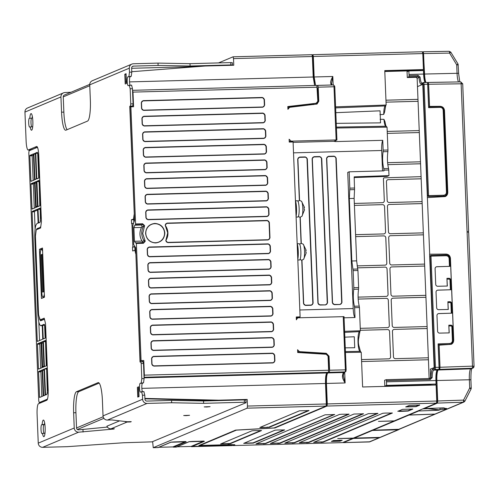 <?xml version="1.0" encoding="UTF-8"?>
<svg xmlns="http://www.w3.org/2000/svg" width="499" height="499" viewBox="0 0 499 499"><rect width="100%" height="100%" fill="white"/><g stroke="black" fill="none" stroke-linecap="round" stroke-linejoin="round"><path stroke-width="0.75" d="M298.308 216.616L300.036 217.258L301.901 216.335A7.71 1.435 -91.5 0 0 302.824 208.202A7.71 1.435 -91.5 0 0 301.502 201.24L304.459 207.384M296.075 216.41A9.6 1.79 -91.5 0 0 295.439 200.692M297.747 217.003A8.127 1.516 -91.5 0 0 297.853 217.021A8.127 1.516 -91.5 0 0 297.965 216.996A8.127 1.516 -91.5 0 0 299.144 208.563A8.127 1.516 -91.5 0 0 297.423 200.773L295.489 200.823M304.515 209.798L304.103 209.53L304.122 208.357A10.155 9.949 67.2 0 0 304.01 207.185L304.421 207.459L304.01 207.185M304.047 207.465L304.421 207.459M300.036 259.561L301.758 260.204L303.629 259.28A7.71 1.435 -91.5 0 0 304.546 251.147A7.71 1.435 -91.5 0 0 303.224 244.186L306.18 250.33M297.797 259.355A9.6 1.79 -91.5 0 0 297.167 243.631M299.469 259.948A8.127 1.516 -91.5 0 0 299.581 259.967A8.127 1.516 -91.5 0 0 299.687 259.942A8.127 1.516 -91.5 0 0 300.866 251.508A8.127 1.516 -91.5 0 0 299.151 243.718L297.211 243.768M306.236 252.744L305.831 252.475L305.85 251.296A10.155 9.949 67.2 0 0 305.737 250.13L306.143 250.404L305.737 250.13M305.775 250.411L306.143 250.404M424.449 408.182L424.468 408.55L442.819 407.895C444.809 407.883 444.809 407.97 442.831 408.151L441.147 407.957M442.819 407.895C444.809 407.883 444.809 407.97 442.831 408.151L446.63 408.481L444.615 409.33L438.889 409.81L427.818 408.431M344.853 337.162L354.278 336.763L354.72 347.734L345.283 347.84M335.839 112.68L380.057 110.822L380.537 122.86L336.27 123.359M386.22 126.322C386.02 125.268 386.232 128.368 384.954 121.556L383.937 119.336L380.076 119.298M155.601 242.951C149.769 242.489 146.432 239.32 145.596 233.451C145.97 227.538 149.045 224.201 154.821 223.433C160.653 223.895 163.99 227.064 164.832 232.933C164.458 238.846 161.383 242.183 155.601 242.951M155.551 242.726A9.543 9.35 -112.8 0 1 145.795 233.463A9.543 9.35 -112.8 0 1 154.784 223.702A9.543 9.35 -112.8 0 1 164.539 232.964A9.543 9.35 -112.8 0 1 155.551 242.726M438.764 369.41L437.33 370.015A9.793 1.821 -91.5 0 0 435.92 380.531L436.064 384.043L386.625 385.365L384.823 386.12L384.586 380.282L386.226 379.67L386.451 380.687L430.207 379.521L432.134 377.668C432.277 373.24 432.789 370.726 433.662 370.115L435.172 369.503L438.764 369.41A1.959 0.362 -91.5 0 0 439.051 367.308L438.11 343.88L449.661 343.512C451.389 343.275 452.306 342.277 452.412 340.505L453.161 340.524A3.786 3.711 -112.8 0 1 449.611 344.397L438.141 344.759M44.922 433.899A8.321 1.553 -91.5 0 1 44.804 433.257L41.997 433.531A4.404 0.823 88.5 0 1 41.935 433.544A4.404 0.823 88.5 0 1 41.005 429.321A4.404 0.823 88.5 0 1 41.642 424.743L42.147 424.53A8.321 1.553 88.5 0 1 43.401 420.058A8.321 1.553 88.5 0 1 45.147 427.737A8.321 1.553 88.5 0 1 43.843 436.7A8.321 1.553 88.5 0 1 42.496 433.319M32.61 127.432A8.321 1.553 -91.5 0 1 32.497 126.79L29.691 127.064A4.404 0.823 88.5 0 1 29.628 127.077A4.404 0.823 88.5 0 1 28.693 122.848A4.404 0.823 88.5 0 1 29.335 118.275L31.643 118.213A4.404 0.823 -91.5 0 0 30.988 122.112A4.404 0.823 -91.5 0 0 31.68 126.808M29.834 118.063A8.321 1.553 88.5 0 1 31.088 113.591A8.321 1.553 88.5 0 1 32.84 121.269A8.321 1.553 88.5 0 1 31.531 130.233A8.321 1.553 88.5 0 1 30.189 126.852M206.605 407.009L204.21 406.897L210.079 406.66L206.605 407.009M186.09 415.636L183.694 415.53L189.564 415.293L186.09 415.636M353.267 438.11A1.959 0.362 -91.5 0 0 353.292 438.116A1.959 0.362 -91.5 0 0 353.317 438.11L337.736 438.521L352.756 438.347L342.564 442.607M422.347 51.765L312.923 54.678L422.347 51.765L422.79 53.568L423.433 69.573L420.894 69.885L420.819 70.621M353.317 438.11L394.06 420.969L378.479 421.381L394.266 420.882L436.463 403.13L436.744 401.028L327.288 403.941L326.465 383.444L345.127 382.951L343.256 375.716M436.064 384.043L430.893 384.324L429.92 384.735L429.938 385.184M423.701 82.553L427.244 82.46A1.959 0.362 88.5 0 1 427.269 82.454L423.645 82.56L422.728 83.558L421.218 84.169C420.233 84.281 419.472 82.042 418.942 77.445L417.145 78.249L416.147 77.301L407.284 77.538L407.016 70.92L384.804 71.507M417.975 99.338L385.952 100.193L417.981 99.351L417.145 78.249M345.47 352.494L361.226 352.244L362.617 386.981L436.101 385.022L436.744 401.028M290.381 106.524L290.406 107.229M291.784 141.46L291.803 142.009M291.796 141.778L292.595 141.442L290.293 141.498L291.123 141.148L289.121 139.246L289.239 142.078L293.081 141.978L300.111 316.877L298.851 317.408L298.864 317.788M300.242 352.094L300.267 352.668M317.052 85.685L317.788 85.379L318.225 87.175L318.792 101.247L317.046 104.035L289.601 107.322L287.923 109.318L287.811 106.549L316.154 103.268L287.823 106.936M291.123 141.148L336.139 139.951L336.919 140.001L333.825 141.323M289.601 107.322L287.867 108.027M132.528 90.319L316.853 85.398L317.832 101.278L316.154 103.268L316.665 103.131L315.724 103.449M142.614 223.758L144.616 225.66L144.361 226.708L143.512 226.353A1.135 1.11 67.2 0 0 142.496 224.637L142.614 223.758L135.585 223.945L130.881 106.823L133.57 106.749L132.983 92.109L132.547 90.313M144.361 226.708L142.708 233.526L145.246 241.273L143.4 243.275L136.37 243.462L141.074 360.584L143.762 360.515L140.175 360.964L135.628 247.729L133.67 244.585L132.89 225.093L134.53 220.433L129.983 107.198L130.881 106.823M144.055 377.263L144.354 375.154L143.762 360.515M144.074 377.256L328.354 372.348L328.635 370.246L328.068 356.174L326.234 354.271L297.691 352.506L297.579 349.743L299.412 351.639L326.277 353.304L329.028 356.149L329.596 370.221L329.315 372.323L327.874 372.928C326.808 373.969 326.334 377.475 326.465 383.444M329.596 370.221L346.169 369.834L345.427 371.83A0.979 0.961 -112.8 0 1 345.09 371.905L343.649 372.51A0.979 0.961 -112.8 0 0 343.986 372.435L345.427 371.83A0.979 0.961 -112.8 0 0 346.013 370.9L344.029 316.647L298.221 317.807L296.325 318.524M300.111 316.877L296.263 316.977L296.375 319.809L297.541 317.957M264.414 99.357L264.651 105.214L262.805 107.216L143.537 110.391L141.535 108.495L141.304 102.638L143.151 100.636L262.412 97.455L264.121 99.382A1.709 1.678 -112.8 0 0 262.374 97.723L143.113 100.898A1.709 1.678 -112.8 0 0 141.504 102.651L141.735 108.508A1.709 1.678 -112.8 0 0 143.481 110.167L262.748 106.992A1.709 1.678 -112.8 0 0 264.358 105.239L264.121 99.382M269.354 222.336L269.978 237.954L268.131 239.957L167.807 242.626L165.805 240.724L167.714 232.858L165.181 225.111L167.022 223.109L267.352 220.433L269.061 222.361A1.709 1.678 -112.8 0 0 267.314 220.701L166.99 223.371A1.709 1.678 -112.8 0 0 165.674 226.022A12.98 12.718 -112.8 0 1 166.229 239.826A1.709 1.678 -112.8 0 0 167.751 242.395L268.082 239.726A1.709 1.678 -112.8 0 0 269.691 237.979L269.061 222.361M274.681 355.076L274.918 360.927L273.072 362.935L153.811 366.11L151.808 364.208L151.571 358.351L153.418 356.348L272.685 353.173L274.394 355.101A1.709 1.678 -112.8 0 0 272.647 353.442L153.38 356.617A1.709 1.678 -112.8 0 0 151.771 358.363L152.008 364.22A1.709 1.678 -112.8 0 0 153.754 365.879L273.015 362.704A1.709 1.678 -112.8 0 0 274.631 360.958L274.394 355.101M274.057 339.457L274.294 345.314L272.448 347.316L153.181 350.491L151.178 348.589L150.948 342.738L152.794 340.73L272.055 337.555L273.764 339.482A1.709 1.678 -112.8 0 0 272.017 337.823L152.756 340.998A1.709 1.678 -112.8 0 0 151.147 342.751L151.378 348.601A1.709 1.678 -112.8 0 0 153.124 350.267L272.392 347.086A1.709 1.678 -112.8 0 0 274.001 345.339L273.764 339.482M273.427 323.839L273.664 329.696L271.818 331.698L152.557 334.879L150.555 332.976L150.318 327.119L152.164 325.117L271.425 321.942L273.14 323.863A1.709 1.678 -112.8 0 0 271.394 322.204L152.126 325.385A1.709 1.678 -112.8 0 0 150.517 327.132L150.754 332.989A1.709 1.678 -112.8 0 0 152.501 334.648L271.762 331.473A1.709 1.678 -112.8 0 0 273.377 329.72L273.14 323.863M272.803 308.226L273.04 314.083L271.194 316.085L151.927 319.26L149.925 317.358L149.694 311.501L151.534 309.499L270.801 306.324L272.51 308.251A1.709 1.678 -112.8 0 0 270.764 306.592L151.503 309.767A1.709 1.678 -112.8 0 0 149.887 311.513L150.124 317.37A1.709 1.678 -112.8 0 0 151.871 319.029L271.138 315.855A1.709 1.678 -112.8 0 0 272.747 314.108L272.51 308.251M272.173 292.607L272.41 298.464L270.564 300.467L151.303 303.642L149.301 301.745L149.064 295.888L150.91 293.886L270.171 290.705L271.886 292.632A1.709 1.678 -112.8 0 0 270.14 290.973L150.873 294.148A1.709 1.678 -112.8 0 0 149.263 295.901L149.5 301.758A1.709 1.678 -112.8 0 0 151.247 303.417L270.508 300.242A1.709 1.678 -112.8 0 0 272.117 298.489L271.886 292.632M271.55 276.995L271.78 282.846L269.94 284.854L150.673 288.029L148.671 286.127L148.44 280.27L150.28 278.267L269.547 275.092L271.256 277.02A1.709 1.678 -112.8 0 0 269.51 275.361L150.249 278.536A1.709 1.678 -112.8 0 0 148.633 280.282L148.87 286.139A1.709 1.678 -112.8 0 0 150.617 287.798L269.884 284.623A1.709 1.678 -112.8 0 0 271.493 282.877L271.256 277.02M270.92 261.376L271.157 267.233L269.31 269.235L150.049 272.41L148.047 270.508L147.81 264.657L149.656 262.649L268.917 259.474L270.633 261.401A1.709 1.678 -112.8 0 0 268.88 259.742L149.619 262.917A1.709 1.678 -112.8 0 0 148.01 264.67L148.247 270.52A1.709 1.678 -112.8 0 0 149.993 272.186L269.254 269.005A1.709 1.678 -112.8 0 0 270.863 267.258L270.633 261.401M270.296 245.758L270.527 251.615L268.68 253.617L149.419 256.798L147.417 254.895L147.18 249.038L149.026 247.036L268.294 243.861L270.003 245.782A1.709 1.678 -112.8 0 0 268.256 244.123L148.995 247.304A1.709 1.678 -112.8 0 0 147.38 249.051L147.617 254.908A1.709 1.678 -112.8 0 0 149.363 256.567L268.63 253.392A1.709 1.678 -112.8 0 0 270.24 251.639L270.003 245.782M268.805 208.669L269.036 214.526L267.196 216.529L147.929 219.71L145.926 217.807L145.696 211.95L147.536 209.948L266.803 206.773L268.512 208.694A1.709 1.678 -112.8 0 0 266.765 207.035L147.504 210.216A1.709 1.678 -112.8 0 0 145.889 211.963L146.126 217.82A1.709 1.678 -112.8 0 0 147.872 219.479L267.14 216.304A1.709 1.678 -112.8 0 0 268.749 214.551L268.512 208.694M268.175 193.057L268.412 198.914L266.566 200.916L147.305 204.091L145.303 202.189L145.066 196.332L146.912 194.329L266.173 191.154L267.888 193.082A1.709 1.678 -112.8 0 0 266.142 191.423L146.874 194.598A1.709 1.678 -112.8 0 0 145.265 196.344L145.502 202.201A1.709 1.678 -112.8 0 0 147.249 203.86L266.51 200.685A1.709 1.678 -112.8 0 0 268.119 198.939L267.888 193.082M267.551 177.438L267.782 183.295L265.942 185.297L146.675 188.472L144.673 186.576L144.436 180.719L146.282 178.717L265.549 175.536L267.258 177.463A1.709 1.678 -112.8 0 0 265.512 175.804L146.251 178.979A1.709 1.678 -112.8 0 0 144.635 180.732L144.872 186.589A1.709 1.678 -112.8 0 0 146.619 188.248L265.886 185.067A1.709 1.678 -112.8 0 0 267.495 183.32L267.258 177.463M266.921 161.826L267.158 167.676L265.312 169.685L146.051 172.86L144.049 170.957L143.812 165.1L145.658 163.098L264.919 159.923L266.634 161.851A1.709 1.678 -112.8 0 0 264.882 160.191L145.621 163.366A1.709 1.678 -112.8 0 0 144.011 165.113L144.242 170.97A1.709 1.678 -112.8 0 0 145.995 172.629L265.256 169.454A1.709 1.678 -112.8 0 0 266.865 167.708L266.634 161.851M266.298 146.207L266.528 152.064L264.682 154.066L145.421 157.241L143.419 155.339L143.182 149.488L145.028 147.479L264.295 144.305L266.004 146.232A1.709 1.678 -112.8 0 0 264.258 144.573L144.991 147.748A1.709 1.678 -112.8 0 0 143.381 149.5L143.618 155.351A1.709 1.678 -112.8 0 0 145.365 157.017L264.632 153.835A1.709 1.678 -112.8 0 0 266.241 152.089L266.004 146.232M265.668 130.588L265.905 136.445L264.058 138.448L144.791 141.629L142.795 139.726L142.558 133.869L144.404 131.867L263.665 128.692L265.381 130.613A1.709 1.678 -112.8 0 0 263.628 128.954L144.367 132.135A1.709 1.678 -112.8 0 0 142.758 133.882L142.988 139.739A1.709 1.678 -112.8 0 0 144.741 141.398L264.002 138.223A1.709 1.678 -112.8 0 0 265.611 136.47L265.381 130.613M265.038 114.976L265.275 120.833L263.428 122.835L144.167 126.01L142.165 124.108L141.928 118.251L143.774 116.248L263.035 113.073L264.751 115.001A1.709 1.678 -112.8 0 0 263.004 113.342L143.737 116.517A1.709 1.678 -112.8 0 0 142.128 118.263L142.365 124.12A1.709 1.678 -112.8 0 0 144.111 125.779L263.372 122.604A1.709 1.678 -112.8 0 0 264.988 120.858L264.751 115.001M298.851 317.408L296.281 317.476M313.023 72.717L313.615 72.642L312.904 54.927L312.149 54.952M313.615 72.642L313.023 72.654M260.272 427.3L261.414 427.581L259.848 427.481L299.437 410.82L309.056 410.565L269.466 427.225L261.414 427.581M267.183 427.425L261.445 427.312M267.214 427.156L269.466 427.225M308.476 410.465L269.211 426.982M185.397 441.659L172.885 446.917A0.979 0.961 67.2 0 0 173.533 447.154L176.228 447.079L188.934 441.734L204.415 441.322A0.979 0.961 -112.8 0 1 203.904 441.191M158.857 447.291L172.885 446.917M177.033 446.811L191.061 446.437A0.979 0.961 67.2 0 0 191.71 446.667A1.959 0.362 88.5 0 1 191.685 446.674A1.959 0.362 88.5 0 1 191.653 446.667M203.573 441.172L191.061 446.437M245.901 400.341L246.082 402.681L152.045 441.858L123.403 442.763L67.271 446.674L42.652 447.329L78.642 432.184A4.31 4.223 -112.8 0 1 74.239 428.005L73.627 412.779A19.586 3.649 88.5 0 1 76.441 391.746L98.041 382.658A19.586 3.649 88.5 0 1 98.303 382.602A19.586 3.649 88.5 0 1 102.42 400.666L103.031 415.892A4.31 4.223 67.2 0 0 107.435 420.071L111.863 419.952L127.413 421.749L131.256 421.649L130.538 421.954L127.077 422.042L110.94 428.828L114.402 428.741L113.685 429.04L78.642 432.184M328.354 372.348L326.914 372.953C325.853 374.025 325.385 377.531 325.504 383.475L326.327 403.972L247.46 406.067L247.192 399.431L244.367 399.905M152.632 441.615L153.237 447.69L247.18 408.17L247.46 406.067M396.081 386.089L396.063 385.633L429.92 384.735M384.823 386.12L396.063 385.633M385.565 231.923L384.529 206.549A1.946 1.909 67.2 0 0 382.54 204.659L354.409 205.395L382.54 204.659A1.959 1.921 -112.8 0 1 384.542 206.542L385.565 231.923A1.959 1.921 -112.8 0 1 383.719 233.925L355.587 234.673M383.719 233.925L355.587 234.661M383.712 233.912A1.946 1.909 67.2 0 0 385.546 231.923M355.668 236.638L383.8 235.877A1.959 1.921 -112.8 0 1 385.802 237.774L386.819 263.154A1.959 1.921 -112.8 0 1 384.972 265.156L357.084 265.886M357.084 265.898L384.966 265.144A1.946 1.909 67.2 0 0 386.8 263.154M386.819 263.154L385.783 237.78A1.946 1.909 67.2 0 0 383.793 235.89M357.44 267.857L385.047 267.121A1.959 1.921 -112.8 0 1 387.056 269.011L388.072 294.385A1.959 1.921 -112.8 0 1 386.226 296.387L358.101 297.13L386.226 296.387A1.946 1.909 67.2 0 0 388.06 294.385L387.037 269.011A1.946 1.909 67.2 0 0 385.047 267.121L357.44 267.844M386.307 298.34L358.182 299.088L386.307 298.34A1.959 1.921 -112.8 0 1 388.309 300.242L389.326 325.616A1.959 1.921 -112.8 0 1 387.48 327.618L360.266 328.336L387.48 327.618A1.946 1.909 67.2 0 0 389.314 325.622L388.291 300.242A1.946 1.909 67.2 0 0 386.301 298.352M361.594 361.544L428.435 359.76L429.121 378.523M387.561 329.571L360.34 330.294L387.561 329.571A1.959 1.921 -112.8 0 1 389.563 331.473L390.58 356.847A1.959 1.921 -112.8 0 1 388.733 358.856L361.519 359.567M360.421 351.427L359.168 346.73C358.238 343.811 358.12 340.829 358.806 337.779L359.891 331.598M361.519 359.579L388.733 358.843A1.946 1.909 67.2 0 0 390.567 356.854L390.58 356.847M389.563 331.473L390.567 356.854M389.544 331.473A1.946 1.909 67.2 0 0 387.555 329.583M417.981 99.351L419.235 130.582L387.212 131.424L419.235 130.582L419.316 132.534L387.286 133.389L419.31 132.547L420.489 161.807L387.598 162.68M131.642 68.288L199.014 66.492M246.082 402.681L244.416 402.244L203.636 403.329L171.65 402.762L171.556 400.416L146.937 401.077A1.959 1.921 -112.8 0 1 144.935 399.175L144.772 395.171L143.893 391.572L140.506 392.089A4.404 0.823 88.5 0 1 140.45 392.102A4.404 0.823 88.5 0 1 139.514 387.879A4.404 0.823 88.5 0 1 140.157 383.301L143.544 382.789L144.105 378.579L143.5 363.453L143.057 361.65L140.032 362.018L135.865 253.673M103.031 415.892L142.627 399.237A4.31 4.223 67.2 0 0 147.03 403.417L171.65 402.762M99.151 383.101L78.748 391.684A19.586 3.649 -91.5 0 0 75.935 412.717L76.547 427.942A1.959 1.921 -112.8 0 0 78.549 429.845L107.379 427.063M171.556 400.416L203.542 400.984L244.323 399.899L245.888 399.998L245.982 402.344M234.692 400.154L217.751 400.603L144.916 398.82M137.949 396.636L138.847 396.262L138.529 388.453L137.637 388.827L137.949 396.636L138.953 396.611M191.005 446.437L232.079 445.595L233.95 444.609M233.906 444.834L198.858 445.557L235.572 430.113L274.038 427.949L326.047 406.074L326.327 403.972M247.192 399.431L218.724 400.192L144.903 398.414M217.751 400.603L218.724 400.192M232.353 63.03L232.528 65.282M135.722 250.055L132.678 250.972L132.522 247.067L134.936 246.625M132.522 247.067L134.83 247.005L134.955 250.074M133.539 223.24L131.58 223.639L131.424 219.741L134.468 218.818M387.598 162.693L420.489 161.813L420.57 163.766L387.798 164.639L420.563 163.778L421.081 176.658L384.342 177.831A0.992 0.973 67.2 0 0 383.419 178.842L384.311 200.685A1.959 1.921 -112.8 0 1 382.465 202.694L354.334 203.43L382.465 202.694A1.946 1.909 67.2 0 0 384.292 200.692M349.743 189.745L354.552 189.601L354.128 198.402L356.642 260.865L357.739 269.011L352.936 269.148L351.832 260.996L349.319 198.527L349.818 188.154L349.163 171.799L383.981 170.87L383.949 170.134L388.758 170.003L388.983 175.623L387.18 176.384L354.209 177.55M45.266 400.89L47 400.079M35.117 148.253L30.607 149.912L28.3 149.974L36.583 146.494A9.793 1.821 88.5 0 1 36.714 146.463A9.793 1.821 88.5 0 1 38.772 155.495L41.429 221.668L40.587 227.981L36.265 229.796L35.423 236.108L38.573 314.576L39.889 319.978L44.205 318.162L45.521 323.564L48.178 389.738A9.793 1.821 88.5 0 1 46.775 400.254L38.492 403.741A9.793 1.821 -91.5 0 0 37.088 414.257L38.248 443.143A4.31 4.223 67.2 0 0 42.652 447.329M71.026 92.24L65.001 92.533A4.31 4.223 -112.8 0 0 63.504 92.858L27.514 107.996A4.31 4.223 67.2 0 0 24.95 112.082L26.11 140.974A9.793 1.821 -91.5 0 0 28.169 150.006A9.793 1.821 -91.5 0 0 28.3 149.974M158.008 63.111L189.994 63.679L230.775 62.587L230.869 64.932L190.088 66.018L158.102 65.45L158.008 63.111L133.389 63.766A4.31 4.223 -112.8 0 0 131.886 64.09L92.296 80.744A4.31 4.223 -112.8 0 0 89.739 84.83L90.35 100.056A19.586 3.649 88.5 0 1 87.531 121.089L65.937 130.17A19.586 3.649 88.5 0 1 65.675 130.233A19.586 3.649 88.5 0 1 61.552 112.169L60.94 96.943A4.31 4.223 -112.8 0 1 63.504 92.858M230.775 62.587L232.341 62.693L232.434 65.032L230.869 64.932M44.411 318.986L42.197 319.921L39.889 319.978M32.316 116.329A8.321 1.553 -91.5 0 0 32.142 118.007M28.169 150.006L30.476 149.943A9.793 1.821 -91.5 0 0 30.607 149.912M44.623 422.796A8.321 1.553 -91.5 0 0 44.455 424.474L43.949 424.68A4.404 0.823 -91.5 0 0 43.301 428.579A4.404 0.823 -91.5 0 0 43.993 433.275M69.423 92.415L69.448 92.908M190.088 66.018L189.994 63.679M231.804 65.3L232.434 65.032M110.94 428.828A4.31 4.223 -112.8 0 1 106.892 426.202L119.617 420.85M124.806 421.449A4.31 4.223 67.2 0 0 127.077 422.042M83.065 432.065L82.971 429.726M109.836 429.146L109.817 428.71M203.636 403.329L203.542 400.984M244.323 399.899L244.416 402.244M132.79 105.938L129.759 106.299L132.79 105.938L133.071 103.836L132.46 88.703L131.586 85.104L128.199 85.622A4.404 0.823 88.5 0 1 128.137 85.635A4.404 0.823 88.5 0 1 127.208 81.412A4.404 0.823 88.5 0 1 127.844 76.834L131.231 76.322L131.798 72.112L131.636 68.114A1.959 1.921 -112.8 0 1 133.483 66.105L158.102 65.45M131.231 76.322L130.152 76.771A4.404 0.823 -91.5 0 0 129.503 80.364A4.404 0.823 -91.5 0 0 130.077 85.142M132.067 106.237L132.092 106.792M134.487 219.36L133.732 219.679L133.844 222.386M142.296 360.908L142.327 361.669M143.544 382.789L142.465 383.238A4.404 0.823 -91.5 0 0 141.81 386.831A4.404 0.823 -91.5 0 0 142.39 391.609M131.798 72.112L129.49 72.174L129.328 68.17A4.31 4.223 -112.8 0 1 131.886 64.09M61.552 112.169L63.86 112.107A19.586 3.649 -91.5 0 0 67.134 129.671M63.86 112.107L63.248 96.881A1.959 1.921 -112.8 0 1 64.415 95.022L89.739 84.368M37.369 147.068L35.111 148.022M142.627 399.237L142.465 395.233L144.772 395.171M142.465 395.233L141.585 391.634M141.236 382.852L141.797 378.641L144.105 378.579M141.797 378.641L141.192 363.515L143.5 363.453M141.192 363.515L140.749 361.713M135.678 253.679L134.805 250.08M133.732 219.679L131.424 219.741M134.3 214.632L129.759 106.299M133.551 218.843L134.112 214.639M130.482 106L130.763 103.892L133.071 103.836M130.763 103.892L130.152 88.766L132.46 88.703M130.152 88.766L129.278 85.167M128.923 76.378L129.49 72.174M124.812 74.239L126.072 73.709L126.465 83.47L125.205 84L124.812 74.239L125.823 74.214M44.455 424.474L42.147 424.53M42.49 248.022L44.461 297.211L41.442 298.483L39.465 249.294L42.49 248.022M42.521 248.914L41.785 249.463M43.694 297.005L43.712 297.529M41.773 249.232L39.465 249.294M138.666 387.311L137.387 387.343L138.647 386.812L139.04 396.574L137.78 397.104L137.387 387.343M77.382 429.483L103.892 418.33M38.679 228.779A8.814 1.64 88.5 0 1 38.897 228.611L40.594 227.893M131.78 71.706L205.301 66.005L233.769 65.244L233.507 58.608L312.374 56.512L311.962 54.703L233.095 56.805L233.507 58.608M233.064 56.811L218.55 62.918M420.8 70.172L384.785 71.126M384.798 71.326L407.49 70.721L407.521 71.5L408.849 70.939L423.47 70.552L423.614 74.064A9.793 1.821 -91.5 0 0 425.029 82.516M421.081 176.658L384.349 177.837A0.979 0.961 67.2 0 0 383.432 178.842L384.311 200.685M355.662 236.626L383.8 235.877M452.412 340.505L451.869 326.907A0.979 0.961 67.2 0 0 450.865 325.953L450.747 325.148L448.819 325.198L449.219 332.902L439.588 333.107A1.959 1.921 -112.8 0 1 437.598 331.205L436.968 315.568A1.959 1.921 -112.8 0 1 438.808 313.565L452.057 313.172L438.721 313.603A1.959 1.921 -112.8 0 0 438.091 313.728M451.314 313.166L450.928 303.479A0.979 0.961 67.2 0 0 449.93 302.531L449.805 301.72L447.877 301.776L448.283 309.474L438.652 309.679A1.959 1.921 -112.8 0 1 436.656 307.777L436.032 292.14A1.959 1.921 -112.8 0 1 437.866 290.137L451.121 289.751L437.779 290.175A1.959 1.921 -112.8 0 0 437.149 290.306M450.379 289.738L449.986 280.058A0.979 0.961 67.2 0 0 448.988 279.103L448.863 278.299L446.936 278.348L447.341 286.052L437.71 286.258A1.959 1.921 -112.8 0 1 435.714 284.355L435.091 268.718A1.959 1.921 -112.8 0 1 436.931 266.716L450.179 266.329L436.837 266.753A1.959 1.921 -112.8 0 0 436.207 266.884M430.363 369.141L430.637 377.98L430.363 369.141L434.542 367.464L430.069 256.193L430.868 255.326L446 254.927A3.786 3.711 -112.8 0 1 449.867 258.601L450.179 266.329M434.542 367.464L435.465 367.401L435.172 369.503L434.174 368.555L434.323 367.545M428.591 106.88L440.037 106.574A3.786 3.711 -112.8 0 1 443.91 110.248L447.204 192.234A3.786 3.711 -112.8 0 1 443.636 196.101L428.504 196.506L427.637 195.683L423.171 84.381L422.778 84.387L429.701 254.216L446.112 254.078C448.632 254.322 450.073 255.713 450.435 258.264L453.728 340.256L451.171 344.335L439.033 345.158L439.918 367.308L439.051 367.376L439.831 367.364L439.694 368.418L439.001 368.705M423.676 82.553L423.32 82.628L423.645 82.56L424.094 84.356L423.171 84.418M407.016 70.92L407.49 70.721M418.062 101.303L386.033 102.158L418.056 101.316M391.191 300.167A1.959 1.921 -112.8 0 1 393.037 298.159L393.037 298.177A1.946 1.909 67.2 0 0 391.204 300.167L392.214 325.541L391.204 300.167M392.445 331.398A1.959 1.921 -112.8 0 1 394.291 329.396A1.946 1.909 67.2 0 0 392.457 331.398L393.468 356.773L392.457 331.398M421.087 176.665L421.175 178.798L388.278 179.671A1.946 1.909 67.2 0 0 386.444 181.68L387.193 200.61L386.444 181.68A1.959 1.921 -112.8 0 1 388.278 179.671L421.168 178.81L422.166 203.586L389.276 204.465A1.946 1.909 67.2 0 0 387.436 206.467L388.459 231.848L387.436 206.467A1.959 1.921 -112.8 0 1 389.276 204.465L422.166 203.604L423.426 234.823L390.524 235.709A1.946 1.909 67.2 0 0 388.69 237.699L389.707 263.073L388.69 237.699A1.959 1.921 -112.8 0 1 390.53 235.696M395.47 358.675A1.959 1.921 -112.8 0 1 393.468 356.773A1.946 1.909 67.2 0 0 395.464 358.662L428.36 357.795L428.441 359.748L361.594 361.532M392.963 296.206A1.959 1.921 -112.8 0 1 390.96 294.31A1.946 1.909 67.2 0 0 392.956 296.2L425.853 295.333L425.934 297.285L427.107 326.564L394.21 327.431A1.959 1.921 -112.8 0 1 392.214 325.541A1.946 1.909 67.2 0 0 394.21 327.431L427.107 326.564L427.188 328.517L394.291 329.396L427.181 328.529L428.36 357.789L395.464 358.662M425.934 297.285L393.037 298.159M389.937 268.93L390.96 294.31L389.944 268.936A1.959 1.921 -112.8 0 1 391.784 266.928A1.946 1.909 67.2 0 0 389.944 268.936L389.937 268.93M423.426 234.823L424.599 264.102L391.703 264.969A1.959 1.921 -112.8 0 1 389.707 263.073A1.946 1.909 67.2 0 0 391.703 264.969L424.599 264.102L424.68 266.054L391.784 266.928L424.674 266.067L425.853 295.333M388.459 231.848A1.946 1.909 67.2 0 0 390.449 233.732L423.345 232.871M390.449 233.744A1.959 1.921 -112.8 0 1 388.447 231.842M389.195 202.513L422.092 201.633L389.195 202.5A1.959 1.921 -112.8 0 1 387.193 200.61A1.946 1.909 67.2 0 0 389.195 202.5L389.195 202.513M435.92 380.531L386.482 381.847L386.625 385.365M450.747 325.148A1.828 1.79 -112.8 0 1 452.612 326.92L453.161 340.524M448.819 325.198L449.131 332.902M449.805 301.72A1.828 1.79 -112.8 0 1 451.67 303.498L452.057 313.172M447.877 301.776L448.189 309.48M448.863 278.299A1.828 1.79 -112.8 0 1 450.728 280.07L451.121 289.751M446.936 278.348L447.247 286.052M449.437 266.316L449.125 258.582C448.875 256.823 447.871 255.868 446.118 255.731L446 254.927M428.504 196.506L428.56 195.62L443.692 195.221C445.426 194.99 446.349 193.992 446.462 192.215L447.204 192.234M446.462 192.215L443.168 110.229C442.912 108.464 441.914 107.516 440.162 107.379L440.037 106.574M427.269 82.454A1.959 0.362 88.5 0 1 427.68 84.262L424.094 84.356L428.56 195.62L427.637 195.683M421.218 84.169L422.142 83.165C421.243 83.271 420.545 81.231 420.058 77.058L417.994 75.368L409.049 75.605L408.918 76.771L407.284 77.538M408.849 70.939L408.993 74.451L423.614 74.064M440.162 107.379L428.622 107.684L427.68 84.262M409.049 75.605A9.793 1.821 88.5 0 1 408.993 74.451M423.339 232.858L390.449 233.732M390.524 235.709L423.42 234.836M425.847 295.321L392.956 296.2M393.037 298.177L425.928 297.298M386.482 381.847A9.793 1.821 88.5 0 1 386.451 380.687M430.706 377.575L432.134 377.668M437.33 370.015L433.662 370.115L432.664 369.16C431.704 369.834 431.142 372.603 430.993 377.475L429.988 378.504L430.207 379.521M430.001 378.504L386.238 379.67M408.918 76.771L417.856 76.534L418.942 77.445L420.058 77.058M430.637 377.98L429.184 378.298M142.508 242.751L142.533 241.441L142.028 241.092C139.458 236.601 139.271 232.047 141.479 227.425L141.953 226.889L141.791 225.005L134.761 225.192L135.466 224.824L142.496 224.637L141.791 225.005M143.4 243.275L143.213 242.52A1.135 1.11 67.2 0 0 144.092 240.761L144.91 240.244M141.953 226.889L143.512 226.353A13.554 13.28 67.2 0 0 144.092 240.761L142.533 241.441M143.213 242.52L135.472 242.938L134.449 241.291L133.9 227.631L134.761 225.192M133.9 227.631L141.479 227.425M134.449 241.291L142.028 241.092M312.374 56.512L313.197 77.002L314.613 85.454L313.472 72.704M125.91 74.176L125.012 74.557L125.324 82.36L126.222 81.986L126.091 74.17M125.324 82.36L126.422 82.335M140.175 360.964L141.074 360.584M136.183 242.707L136.37 243.462M135.585 223.945L135.466 224.824M199.993 445.276L199.488 445.289M157.996 447.566A1.959 0.362 -91.5 0 0 158.021 447.572A1.959 0.362 -91.5 0 0 158.046 447.566A0.979 0.961 -112.8 0 0 158.389 447.491L171.063 442.158A0.979 0.961 -112.8 0 1 170.752 442.22L186.239 441.808A0.979 0.961 -112.8 0 1 185.728 441.671M30.938 181.374L29.84 155.831L29.896 155.414L33.383 153.942L34.481 179.484L34.425 179.908L30.938 181.374L30.851 181.012L31.855 180.987M33.495 154.809L32.148 155.769L33.14 180.451M32.048 209.093L30.975 184.137L31.032 183.719L34.525 182.247L35.597 207.204L35.541 207.621L32.048 209.093L31.961 208.732L32.971 208.707M31.032 183.719L33.339 183.657L34.25 208.17M38.286 341.054L37.275 341.079L32.086 211.857L32.142 211.433L37.506 209.181L38.13 222.816L36.776 223.777C35.292 225.286 34.631 230.189 34.805 238.503L37.799 313.073C38.292 321.244 39.315 325.448 40.868 325.672L42.166 325.13L42.253 325.491L42.727 339.183L37.363 341.441L37.275 341.079L37.363 341.441M32.142 211.433L34.45 211.376L35.086 229.053M38.822 321.974L39.564 340.511M39.614 397.466L38.573 371.499L42.066 370.033L42.153 370.395L43.164 395.576L43.107 395.994L39.614 397.466L39.527 397.104L40.538 397.073M38.573 371.499L40.881 371.437L41.816 396.537M38.479 369.16L37.462 343.78L40.949 342.314L41.037 342.676L42.028 367.27L41.972 367.688L38.479 369.16L38.392 368.798L39.396 368.773M37.462 343.78L39.77 343.724L40.681 368.231M47.611 398.607L47.118 399.269L39.196 402.599L38.76 400.797L28.805 152.894L29.085 150.792L37.007 147.461L37.768 148.091M40.881 371.437L42.172 370.894M39.77 343.724L41.061 343.181M39.196 402.599L41.323 402.55L39.196 402.599M33.339 183.657L34.631 183.114M33.396 153.942L33.47 154.303M40.201 208.807L40.431 221.35M38.08 208.938L40.101 208.089L40.188 208.451L40.575 218.206L40.014 222.417L38.648 222.991L38.024 209.355L38.08 208.938L40.007 208.888M38.648 222.991L38.56 222.629L39.564 222.604M40.107 208.089L40.188 208.451M44.211 324.306L44.105 324.313C44.554 324.375 44.841 325.573 44.985 327.912L45.322 338.091L43.307 338.94L43.213 338.584L42.683 325.311L42.739 324.886L44.161 324.3M45.128 338.172L44.611 325.042M43.307 338.94L43.213 338.584L44.224 338.553M34.531 182.247L34.612 182.609M37.306 152.338L37.2 152.338C37.643 152.401 37.936 153.598 38.074 155.938L38.947 177.607L38.891 178.031L36.876 178.879L36.789 178.517L35.778 153.336L35.834 152.912L37.263 152.326M38.697 178.112L37.706 153.068M36.876 178.879L36.789 178.517L37.793 178.486M35.342 153.517L36.358 178.698L35.005 179.665L34.918 179.303L33.907 154.122L35.254 153.156L35.342 153.517L35.267 153.156M35.005 179.665L34.918 179.303L35.922 179.278M42.178 325.13L42.253 325.491M42.777 339.002L42.247 325.672L40.687 325.716L42.259 325.635M37.606 209.892L38.124 223.053M34.45 211.376L37.6 210.048M37.519 209.181L37.593 209.536M39.084 181.087L39.808 205.831M37.986 206.592L36.914 181.636L36.97 181.218L38.984 180.37L40.057 205.326L40.001 205.744L37.986 206.592L37.899 206.237L38.91 206.206M38.997 180.37L39.072 180.732M42.64 369.79L43.937 369.248L44.024 369.603L45.035 394.784L44.979 395.208L43.681 395.751L42.583 370.208L42.64 369.79L44.031 369.753M43.681 395.751L43.594 395.389L44.604 395.364M43.949 369.248L44.024 369.603M46.613 368.518L47.486 390.181L46.925 394.391L45.552 394.965L44.442 369.035L46.526 368.156L46.613 368.518L46.526 368.156M46.632 368.867L47.343 393.324M44.442 369.035L46.363 368.979M45.552 394.965L45.465 394.603L46.476 394.578M45.515 341.154L46.239 365.892M44.417 366.659L43.401 341.285L45.415 340.437L45.503 340.798L46.488 365.393L46.432 365.811L44.417 366.659L44.33 366.303L45.334 366.272M45.428 340.437L45.503 340.798M42.078 370.033L42.153 370.395M40.962 342.314L41.037 342.676M42.652 367.401L41.635 342.027L42.727 341.572L42.933 342.47L43.875 365.898L43.731 366.946L42.64 367.407M36.227 207.334L35.067 183.014L35.204 181.96L36.284 181.505L37.444 205.831L37.306 206.885L36.209 207.341M40.569 320.82L44.031 319.404L44.66 320.034M40.556 320.82L38.997 316.322M35.741 233.732L36.221 230.12M36.321 229.777L36.97 228.661L40.681 227.282M40.799 226.378L40.213 227.294M43.519 291.41L43.463 291.834L42.739 292.133L42.652 291.772L41.18 255.076L41.953 254.353L43.519 291.41M42.739 292.133L42.652 291.772L43.5 291.753M41.966 254.353L42.041 254.715M44.455 296.974L42.939 297.011C42.334 296.949 41.941 295.327 41.754 292.152L40.282 255.457C40.207 252.226 40.463 250.336 41.043 249.774L41.829 249.456L42.615 251.222M44.349 294.31L43.656 296.712L44.442 296.693M44.455 296.986L42.864 297.03L43.656 296.712M340.711 440.18L338.69 441.035L337.636 441.01L339.526 440.212M337.729 441.06L339.75 440.205M284.05 429.832L253.062 442.869L244.123 443.187M341.622 440.18L339.788 440.948L331.816 441.241M412.268 408.968L407.889 410.814L398.052 411.076M419.11 405.032L415.817 406.417L405.974 406.679M362.96 413.69L294.185 442.625L285.247 442.944M377.387 413.309L308.613 442.239L299.674 442.557M348.533 414.076L279.758 443.012L270.82 443.33M334.105 414.463L265.331 443.393L256.392 443.711M260.965 430.45L229.977 443.486L221.045 443.804M391.815 412.923L323.04 441.858L314.102 442.176M316.79 104.129L318.287 101.459L317.576 88.248M313.597 104.547L313.565 103.723M313.197 103.873L313.229 104.59M289.202 141.192L290.293 141.498M312.268 54.946L312.923 54.678M317.788 85.379L333.588 84.949A1.959 0.362 -91.5 0 0 333.563 84.955L317.838 85.373M312.898 54.684L313.335 56.481L314.158 76.977L315.574 85.429M336.457 128.018L387.037 127.145L387.954 150.006L383.145 150.143L382.752 140.325L335.434 141.585L335.397 140.643M383.937 119.336A10.123 1.884 -91.5 0 0 385.87 126.228L385.939 126.235M336.42 127.108L385.877 126.228L387.037 127.145M423.433 69.573L384.766 70.602L386.151 105.027L335.602 106.848M388.983 175.623L354.178 176.858L354.552 189.601M383.949 170.134L383.75 168.662C382.521 163.441 382.29 157.803 383.07 151.733L383.145 150.143M383.07 151.733L387.879 151.602C387.099 157.665 387.33 163.31 388.559 168.525L383.75 168.662M331.96 84.992L331.542 83.558L332.814 76.484C331.105 79.672 330.394 81.861 330.694 83.052A9.793 1.821 -91.5 0 0 331.348 85.011M336.919 139.976L334.785 86.807L336.919 140.001M293.1 142.371L333.862 141.286L335.434 141.585M382.752 140.325C381.916 142.059 381.56 145.446 381.698 150.492L382.515 170.907M340.125 304.509L341.971 302.506L336.17 158.058L334.168 156.156L328.398 156.312L326.552 158.314L332.353 302.762L334.355 304.664L340.125 304.509L334.299 304.434A1.709 1.678 -112.8 0 1 332.552 302.774L326.751 158.326A1.709 1.678 -112.8 0 1 328.361 156.574L334.13 156.424A1.709 1.678 -112.8 0 1 335.877 158.083L341.684 302.531A1.709 1.678 -112.8 0 1 340.069 304.278M325.697 304.895L327.544 302.893L321.743 158.439L319.74 156.543L313.971 156.692L312.125 158.694L317.925 303.149L319.928 305.045L325.697 304.895L319.871 304.82A1.709 1.678 -112.8 0 1 318.125 303.161L312.324 158.707A1.709 1.678 -112.8 0 1 313.933 156.96L319.703 156.805A1.709 1.678 -112.8 0 1 321.456 158.464L327.257 302.918A1.709 1.678 -112.8 0 1 325.641 304.664M301.758 260.204L303.498 303.529L305.5 305.432L311.27 305.276L313.116 303.273L307.315 158.825L305.313 156.923L299.543 157.079L297.697 159.081L299.356 200.436M300.036 217.258L301.084 243.381M349.163 171.799L347.722 172.404L353.192 308.557C353.46 313.547 354.065 316.528 355.014 317.514L344.079 317.807M297.654 351.683L323.227 353.535L323.246 354.09M323.04 441.858L323.29 442.102L392.395 413.029L385.066 413.078L382.777 413.284L313.678 442.357L321.044 442.033M229.977 443.486L230.232 443.723L261.545 430.556L254.209 430.606L251.926 430.812L220.614 443.985L227.987 443.661M265.331 443.393L265.587 443.636L334.617 414.494M334.717 414.526L325.074 414.819L255.968 443.892L263.335 443.574M279.758 443.012L280.014 443.249L349.119 414.182L341.784 414.232L339.501 414.438L270.396 443.505L277.762 443.187M308.613 442.239L308.869 442.482L377.968 413.409L368.349 413.665L299.25 442.738L306.617 442.42M294.185 442.625L294.441 442.869L363.546 413.796L353.928 414.051L284.823 443.124L292.189 442.8M328.616 369.84L329.022 368.674L328.529 356.361L325.778 353.517L323.595 353.379L323.62 354.115M326.44 373.533L325.966 383.656L325.51 383.669M419.466 404.864L419.696 405.132L416.072 406.66L405.737 406.935L409.361 405.406L419.628 405.063M397.809 411.326L402.518 409.348L412.854 409.074L408.151 411.051L399.375 411.426L398.021 411.089M331.386 441.422L333.544 440.511L342.202 440.28L340.044 441.191L331.361 441.44M265.587 443.636L263.304 443.836M277.294 429.995L284.63 429.938L253.317 443.112L243.699 443.368L275.011 430.194L277.294 429.995M230.232 443.723L227.949 443.929M323.29 442.102L321.007 442.301M308.869 442.482L306.579 442.688M294.441 442.869L292.152 443.068M280.014 443.249L277.731 443.455M327.288 403.941L327.007 406.049L274.88 427.974L236.414 430.132L199.999 445.451L231.742 444.609L234.867 444.809L232.858 445.32M387.879 151.602L387.954 150.006M335.646 107.884L385.64 105.913M385.671 105.882L384.579 112.107L383.737 114.402A10.123 1.884 -91.5 0 1 385.072 106.131L386.151 105.027M355.014 317.514L354.621 307.702L359.43 307.571L360.359 330.75L344.622 331.336M354.421 306.23C353.192 301.016 352.961 295.371 353.741 289.301L358.55 289.164C357.771 295.227 357.995 300.872 359.23 306.099L354.421 306.23L354.621 307.702M353.816 287.711L353.13 270.614L357.939 270.483L358.625 287.574L353.816 287.711L353.741 289.301M352.936 269.148L353.13 270.614M388.758 170.003L388.559 168.525M331.548 83.751L330.694 83.052M323.227 353.535L323.595 353.379M360.359 330.75L359.286 331.847A9.812 1.828 -91.5 0 0 358.033 342.283A9.812 1.828 -91.5 0 0 360.066 351.333L360.135 351.333M359.854 331.629L344.666 332.371M345.433 351.589L360.066 351.333L361.226 352.244M274.88 427.974L274.525 427.749M235.921 430.088L199.999 445.451M359.43 307.571L359.23 306.099M327.874 372.928L343.649 372.51A9.793 1.821 -91.5 0 0 342.464 376.121L343.268 375.479L343.256 376.134M342.464 376.121C342.258 377.5 343.144 379.776 345.127 382.951L344.69 372.142M358.55 289.164L358.625 287.574M357.939 270.483L357.739 269.011M369.148 441.939A1.959 0.362 -91.5 0 0 369.173 441.946A1.959 0.362 -91.5 0 0 369.198 441.939L343.487 442.625A1.959 0.362 88.5 0 1 343.455 442.632A1.959 0.362 88.5 0 1 343.256 442.339M343.487 442.625L353.379 438.459A1.959 0.362 -91.5 0 0 353.579 437.997M353.379 438.459L379.097 437.779A1.959 0.362 -91.5 0 0 379.271 437.423M326.14 388.091L325.966 383.656M274.874 427.73L327.001 405.799L326.29 388.091L325.691 388.103M327.001 405.799L326.19 405.818M232.74 445.326L234.63 444.659M301.957 260.191L303.698 303.542A1.709 1.678 -112.8 0 0 305.444 305.201L311.214 305.051A1.709 1.678 -112.8 0 0 312.829 303.298L307.028 158.85A1.709 1.678 -112.8 0 0 305.276 157.191L299.506 157.347A1.709 1.678 -112.8 0 0 297.897 159.094L299.556 200.423M300.23 217.246L301.284 243.362M379.889 114.651L383.737 114.402M426.302 408.481L439.276 410.084M439.575 408.014L442.345 408.357M438.889 409.81L438.396 410.016C439.8 410.078 439.357 410.178 437.062 410.321L418.705 410.97L418.692 410.608M471.081 388.952L471.268 388.085L469.69 388.01L463.54 400.092L464.812 401.283L463.259 402.2A1.959 0.38 -92 0 0 463.54 400.092L437.704 400.996L436.881 380.506A9.799 1.828 88.5 0 1 438.29 369.984L439.725 369.379L472.191 368.243A1.959 1.921 67.2 0 0 474.019 366.241L472.852 368.1L471.468 368.68A1.959 1.921 -112.8 0 1 470.8 368.823A10.092 1.877 -91.5 0 0 469.353 379.664L469.69 388.01L471.081 388.952L464.843 401.258L463.927 402.051L435.677 413.933A1.959 1.921 67.2 0 1 435.016 414.083L463.259 402.2L437.423 403.098L437.704 400.996M458.257 64.951L456.71 64.851L457.047 73.197A10.092 1.877 -91.5 0 0 458.512 81.923M423.751 53.549L449.605 53.112A1.959 0.38 -91 0 0 449.194 51.303A1.959 0.38 -91 0 0 449.169 51.31L450.784 52.139L449.605 53.112L456.71 64.851L458.076 64.109L458.625 73.272L424.574 74.039L423.339 51.746M422.821 408.868L427.936 408.687M418.705 410.97L409.136 415L435.016 414.083M424.468 408.55L437.423 403.098M372.959 430.213L398.844 429.296L434.835 414.158L408.955 415.074L372.959 430.213L372.946 429.851M435.59 413.97A1.959 1.921 -112.8 0 1 434.835 414.158M435.496 414.008L399.506 429.152A1.959 1.921 -112.8 0 1 398.844 429.296M468.642 232.434L467.993 232.328L467.956 231.355L468.636 231.43L467.968 231.723M450.784 52.139L458.076 64.109M428.267 82.447L460.689 81.892L428.248 82.441L428.641 84.244L462.673 83.788L460.714 81.886A1.959 0.38 89 0 1 460.714 81.886A1.959 0.38 89 0 1 461.126 83.689L472.472 366.141L474.05 366.216L468.673 232.409M439.12 345.121L440.006 367.27L439.725 369.379M429.701 254.216L446.037 254.11A4.31 4.223 -112.8 0 1 450.366 258.289L453.66 340.281A4.31 4.223 -112.8 0 1 451.133 344.354M428.641 84.244L429.533 106.399L440.174 106.312C442.694 106.549 444.141 107.946 444.497 110.497L447.79 192.483L445.233 196.569L427.425 197.604M429.533 106.399L440.106 106.337A4.31 4.223 -112.8 0 1 444.434 110.522L447.728 192.514A4.31 4.223 -112.8 0 1 445.202 196.581M437.623 369.89A10.766 2.002 -91.5 0 0 436.706 380.581L437.529 401.084L437.386 402.138L436.694 402.431M409.118 414.632L409.136 415M408.955 415.074L408.937 414.713M425.984 82.491A9.799 1.828 88.5 0 1 424.574 74.039M428.204 82.447L427.468 82.753M422.578 52.058L423.308 51.753M423.289 70.559L423.252 69.648M422.921 70.565L422.89 69.804M420.925 70.621L420.894 69.885M429.439 106.437L428.554 84.281L427.68 84.3M423.352 52.707L422.715 52.732L423.352 52.707L423.57 53.611L424.393 74.114A10.766 2.002 -91.5 0 0 425.578 82.503M428.242 83.402L427.612 83.427L428.242 83.402L428.466 84.306M430.281 369.141L434.542 367.501M429.602 254.253L434.149 367.514M417.47 86.62L422.778 84.387M439.051 367.339L439.918 367.308M435.702 384.199L435.733 385.028M430.893 384.324L430.924 385.159M435.92 385.028L435.883 384.124M372.616 429.988L372.416 430.456L354.284 438.085A1.959 0.362 88.5 0 1 354.253 438.091A1.959 0.362 88.5 0 1 354.053 437.798M354.253 438.091L380.001 437.398L354.284 438.085M372.416 430.456L398.09 429.789A1.959 1.921 67.2 0 0 398.77 429.639L380.681 437.249A1.959 1.921 -112.8 0 1 380.001 437.398L398.09 429.789L398.302 429.315M440.006 367.27L472.472 366.141A1.959 0.38 88 0 1 472.191 368.243L470.8 368.823L438.29 369.984M302.494 352.238A13.629 2.539 88.5 0 1 302.406 352.799M292.133 106.324A13.629 2.539 88.5 0 1 292.383 107.004M429.988 378.504L386.251 379.67M422.728 83.558L422.952 84.418M336.139 139.951L333.999 86.757L318.225 87.175M317.264 87.2L132.983 92.109M144.354 375.154L328.635 370.246M329.315 372.323L345.09 371.905A1.959 0.362 88.5 0 0 345.37 369.803L343.231 316.609M107.435 420.071L147.03 403.417M132.884 246.918L131.942 223.49M133.483 66.105L132.216 66.641M129.328 68.17L89.739 84.83M60.94 96.943L24.95 112.082M38.248 443.143L74.239 428.005M75.935 412.717L73.627 412.779M78.748 391.684L76.441 391.746M98.565 382.646L98.041 382.658M142.465 383.238L140.157 383.301M130.152 76.771L127.844 76.834M31.643 118.213L29.335 118.275M41.642 424.743L43.949 424.68M76.547 427.942L103.156 416.752M63.248 96.881L89.77 85.722M449.661 343.512L449.611 344.397M451.869 326.907L452.612 326.92M450.865 325.953L448.944 326.003M450.928 303.479L451.67 303.498M449.93 302.531L448.002 302.581M449.986 280.058L450.728 280.07M448.988 279.103L447.06 279.159M449.125 258.582L449.867 258.601M446.118 255.731L430.993 256.137L435.465 367.401L439.051 367.308M430.069 256.193L430.993 256.137L430.868 255.326M443.692 195.221L443.636 196.101M443.168 110.229L443.91 110.248M416.147 77.301L417.856 76.534L417.994 75.368M432.664 369.16L434.174 368.555M316.828 85.404L132.597 90.307M326.914 372.953L144.074 377.824M313.197 77.002L129.54 81.898M141.847 388.365L325.504 383.475M186.239 441.808L173.533 447.154A1.959 0.362 88.5 0 1 173.509 447.154A1.959 0.362 88.5 0 1 173.477 447.148M176.172 447.079A1.959 0.362 -91.5 0 0 176.203 447.085A1.959 0.362 -91.5 0 0 176.228 447.079A0.979 0.961 -112.8 0 0 176.565 447.004L172.829 446.923M233.12 56.805L311.937 54.709M188.934 441.734A0.979 0.961 67.2 0 0 189.24 441.677L176.565 447.004M192.358 441.428L202.045 441.172M174.182 441.914L185.622 441.528M204.415 441.322L191.71 446.667L232.11 445.588M158.389 447.491L153.212 447.697L158.046 447.566L170.752 442.22M326.047 406.074L247.18 408.17M29.84 155.831L32.148 155.769M32.204 155.351L29.896 155.414M33.283 184.075L30.975 184.137M34.394 211.794L32.086 211.857M40.824 371.861L38.517 371.923M39.714 344.142L37.4 344.204M39.951 209.306L38.024 209.355M44.548 324.837L42.739 324.886M44.604 325.254L42.683 325.311M37.637 152.869L35.834 152.912M37.699 153.287L35.778 153.336M35.348 153.667L33.963 153.704M35.367 154.085L33.907 154.122M38.835 181.586L36.914 181.636M36.97 181.218L38.891 181.168M44.043 370.171L42.583 370.208M45.266 341.653L43.344 341.703M43.401 341.285L45.322 341.235M43.862 366.466L42.434 366.503M41.492 343.075L42.958 343.038M42.889 341.99L41.635 342.027M37.437 206.399L36.003 206.436M35.067 183.014L36.527 182.971M36.458 181.929L35.204 181.96M36.97 228.661L38.897 228.611M42.059 255.051L41.18 255.076M42.041 254.633L41.236 254.652M313.204 77.202L313.653 77.189M317.794 89.146L317.345 89.159M318.792 101.247L318.287 101.459M313.335 56.481L422.79 53.568M333.157 84.961L332.814 76.484L314.158 76.977M354.627 188.023L349.818 188.154M381.698 150.492L293.518 152.844M353.192 308.557L299.83 309.979M328.573 368.686L329.022 368.674M342.626 442.607L233.045 445.57M278.598 444.353L342.601 442.613M233.07 445.563L278.648 444.353M436.463 403.13L327.007 406.049M333.999 86.757A1.959 0.362 -91.5 0 0 333.588 84.949L334.798 86.795L333.999 86.757M334.561 85.909L334.785 86.807M344.017 316.659L346.15 369.828M325.778 353.517L326.277 353.304M299.412 351.639L298.577 351.988M351.832 260.996L356.642 260.865M349.319 198.527L354.128 198.402M328.529 356.361L329.028 356.149M379.097 437.779L369.198 441.939A1.959 1.921 67.2 0 0 369.884 441.796L379.783 437.629A1.959 1.921 67.2 0 0 380.201 437.386L379.783 437.629A1.959 1.921 67.2 0 1 379.097 437.779M444.572 408.288L444.615 409.33M437.037 409.835L437.062 410.321M440.049 409.773L439.981 408.063M470.9 379.764L471.237 388.11M436.881 380.506L470.931 379.739C470.875 373.452 471.212 369.647 471.935 368.337M458.593 73.297L459.779 81.898M450.828 52.133L449.194 51.303L423.358 51.746L449.169 51.31M424.393 74.114L423.614 74.133M422.79 53.636L423.57 53.611M436.725 402.15L437.386 402.138M437.529 401.084L436.744 401.102M435.92 380.6L436.706 380.581M439.033 368.43L439.694 368.418M399.687 428.853L398.77 429.639A1.959 1.921 67.2 0 0 399.425 429.184M297.897 201.153L299.587 200.417L301.502 201.24M297.853 217.021L296.1 217.065M301.901 216.335L304.552 209.736M299.625 244.098L301.315 243.362L303.224 244.186M299.581 259.967L297.822 260.01M303.629 259.28L306.274 252.681M309.018 104.36L313.21 104.21M423.32 82.628L421.811 83.233M189.271 441.659L192.346 441.434M202.058 441.172L203.798 441.047M171.095 442.145L174.163 441.914M44.505 319.391L44.031 319.404M37.531 147.423L37.119 147.43M42.546 249.438L41.829 249.456M344.104 372.366L343.275 375.628M343.455 442.632L369.884 441.796M471.118 388.921L464.843 401.258M468.636 231.43L462.704 83.763M380.681 437.249L379.97 437.405M337.723 438.527L353.292 438.116"/></g></svg>
